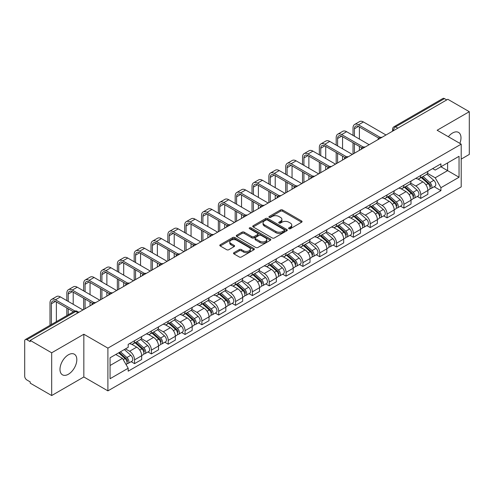 <?xml version="1.0" encoding="UTF-8"?>
<svg xmlns="http://www.w3.org/2000/svg" width="494" height="494" viewBox="0 0 494 494"><rect width="100%" height="100%" fill="white"/><g stroke="black" fill="none" stroke-linecap="round" stroke-linejoin="round"><path stroke-width="0.74" d="M288.897 228.716A1.05 0.605 0 0 0 290.386 228.716L301.636 222.214A1.501 0.865 0 0 0 302.075 221.602A1.501 0.865 0 0 0 301.636 220.991L282.574 209.987A1.501 0.865 0 0 0 280.45 209.987L269.199 216.483A1.05 0.605 0 0 0 268.89 216.909A1.05 0.605 0 0 0 269.199 217.341A1.05 0.605 0 0 0 270.681 217.341L272.138 216.496A4.792 2.766 0 0 1 278.919 216.496L280.506 217.416A4.792 2.766 0 0 1 281.907 219.373A4.792 2.766 0 0 1 280.506 221.331L279.048 222.17A1.05 0.605 0 0 0 278.74 222.596A1.05 0.605 0 0 0 279.048 223.029A1.05 0.605 0 0 0 280.53 223.029L281.988 222.189A4.792 2.766 0 0 1 288.768 222.189L290.355 223.103A4.792 2.766 0 0 1 291.763 225.06A4.792 2.766 0 0 1 290.355 227.018L288.897 227.858A1.05 0.605 0 0 0 288.595 228.284A1.05 0.605 0 0 0 288.897 228.716L288.897 227.858M68.407 374.236A11.905 6.873 120 0 0 76.181 363.745A11.905 6.873 120 0 0 74.359 354.21A11.905 6.873 120 0 0 68.407 354.797A11.905 6.873 120 0 0 60.626 365.288A11.905 6.873 120 0 0 62.454 374.823A11.905 6.873 120 0 0 68.407 374.236M459.858 143.377A11.905 6.873 120 0 0 458.525 132.411A11.905 6.873 120 0 0 452.572 132.997A11.905 6.873 120 0 0 448.361 136.733M233.952 252.669A1.501 0.865 0 0 0 233.514 253.28A1.501 0.865 0 0 0 233.952 253.891L239.3 256.985A1.501 0.865 0 0 0 241.418 256.985L253.922 249.766A1.501 0.865 0 0 0 254.361 249.155A1.501 0.865 0 0 0 253.922 248.544L234.854 237.534A1.501 0.865 0 0 0 232.736 237.534L220.238 244.752A1.501 0.865 0 0 0 219.799 245.364A1.501 0.865 0 0 0 220.238 245.975L226.697 249.705A1.501 0.865 0 0 0 228.815 249.705L234.162 246.617A1.501 0.865 0 0 0 234.601 246.006A1.501 0.865 0 0 0 234.162 245.394L230.957 243.542A4.008 2.316 0 0 1 229.784 241.906A4.008 2.316 0 0 1 232.26 239.769A4.008 2.316 0 0 1 236.626 240.269L249.18 247.519A4.008 2.316 0 0 1 250.353 249.155A4.008 2.316 0 0 1 247.877 251.292A4.008 2.316 0 0 1 243.511 250.791L241.418 249.581A1.501 0.865 0 0 0 239.3 249.581L233.952 252.669L233.952 253.891M107.902 348.128L83.838 334.234L51.679 352.802L30.202 340.403L447.823 99.294L469.3 111.693L437.141 130.255L461.205 144.149L107.902 348.128L107.902 390.871L461.205 186.893L461.205 144.149M272.243 237.966A1.501 0.865 0 0 0 274.361 237.966L286.86 230.747A1.501 0.865 0 0 0 287.298 230.136A1.501 0.865 0 0 0 286.86 229.525L267.797 218.515A1.501 0.865 0 0 0 265.679 218.515L253.175 225.733A1.501 0.865 0 0 0 252.737 226.345A1.501 0.865 0 0 0 253.175 226.956L272.243 237.966M249.945 228.938A1.05 0.605 0 0 1 251.008 229.086L251.008 227.845L270.391 239.034A1.501 0.865 0 0 1 270.829 239.646A1.501 0.865 0 0 1 270.391 240.257L257.893 247.475A1.501 0.865 0 0 1 255.775 247.475L236.706 236.465L242.054 233.403L242.054 232.155L236.706 235.243A1.501 0.865 0 0 0 236.268 235.854A1.501 0.865 0 0 0 236.706 236.465L236.706 235.243M242.054 233.403A1.501 0.865 0 0 1 244.172 233.403L244.172 232.155A1.501 0.865 0 0 0 242.054 232.155M244.172 232.155L251.909 236.62A1.501 0.865 0 0 0 254.027 236.62L257.572 234.57A1.501 0.865 0 0 0 258.01 233.958A1.501 0.865 0 0 0 257.572 233.347L249.526 228.697A1.05 0.605 0 0 1 249.217 228.271A1.05 0.605 0 0 1 249.865 227.709A1.05 0.605 0 0 1 251.008 227.845M51.679 352.802L51.679 395.546L30.202 383.146L30.202 381.899L26.861 379.966A3.05 1.76 -120 0 1 24.7 376.23L24.7 340.965A3.05 1.76 -120 0 1 25.33 339.569L74.217 311.344A3.05 1.76 60 0 1 75.743 311.498L26.861 339.718A3.05 1.76 -120 0 0 25.33 339.569M461.205 159.105L469.3 154.431L469.3 111.693M51.679 395.546L83.838 376.978L107.902 390.871M30.202 340.403L30.202 341.65L26.861 339.718M397.861 128.137L395.595 126.828A3.05 1.76 60 0 0 394.07 126.68L442.951 98.454A3.05 1.76 60 0 1 444.483 98.609L395.595 126.828A3.05 1.76 120 0 0 393.44 130.57L393.44 130.694M446.749 99.918L444.483 98.609M420.74 175.487A7.021 4.051 60 0 1 419.283 178.643L426.408 174.53A7.021 4.051 -120 0 0 427.86 171.375M410.631 183.052L415.775 186.022A7.021 4.051 60 0 1 420.74 194.617L427.86 190.505A7.021 4.051 -120 0 0 422.895 181.909L417.801 178.964M427.86 190.505L427.86 194.303L420.74 198.415L417.325 196.445M419.283 178.643A7.021 4.051 60 0 1 415.831 178.322M420.74 194.617L420.74 198.415M403.907 185.207A7.021 4.051 60 0 1 402.449 188.362L409.575 184.25A7.021 4.051 -120 0 0 411.027 181.094M400.492 206.165L403.907 208.135L411.027 204.022L411.027 200.224A7.021 4.051 -120 0 0 406.062 191.629L400.967 188.683M402.449 188.362A7.021 4.051 60 0 1 398.998 188.041M393.798 192.771L398.942 195.735A7.021 4.051 60 0 1 403.907 204.337L403.907 208.135M387.068 194.926A7.021 4.051 60 0 1 385.616 198.082L392.736 193.969A7.021 4.051 -120 0 0 394.193 190.814M383.653 215.884L387.068 217.854L394.193 213.741L394.193 209.944A7.021 4.051 -120 0 0 389.229 201.348L384.128 198.403M385.616 198.082A7.021 4.051 60 0 1 382.158 197.761M376.965 202.484L382.109 205.455A7.021 4.051 60 0 1 387.068 214.056L387.068 217.854M370.234 204.646A7.021 4.051 60 0 1 368.783 207.801L375.903 203.689A7.021 4.051 -120 0 0 377.36 200.533M366.82 225.604L370.234 227.573L377.36 223.461L377.36 219.663A7.021 4.051 -120 0 0 372.396 211.068L367.295 208.122M368.783 207.801A7.021 4.051 60 0 1 365.325 207.48M360.126 212.204L365.27 215.174A7.021 4.051 60 0 1 370.234 223.776L370.234 227.573M353.401 214.365A7.021 4.051 60 0 1 351.95 217.521L359.07 213.408A7.021 4.051 -120 0 0 360.521 210.253M349.987 235.323L353.401 237.293L360.521 233.18L360.521 229.383A7.021 4.051 -120 0 0 355.563 220.781L350.462 217.842M351.95 217.521A7.021 4.051 60 0 1 348.492 217.199M343.293 221.923L348.437 224.894A7.021 4.051 60 0 1 353.401 233.495L353.401 237.293M336.568 224.085A7.021 4.051 60 0 1 335.111 227.24L342.237 223.127A7.021 4.051 -120 0 0 343.688 219.972M333.154 245.043L336.568 247.012L343.688 242.9L343.688 239.102A7.021 4.051 -120 0 0 338.723 230.5L333.629 227.561M335.111 227.24A7.021 4.051 60 0 1 331.659 226.919M326.46 231.643L331.604 234.613A7.021 4.051 60 0 1 336.568 243.215L336.568 247.012M319.735 233.804A7.021 4.051 60 0 1 318.278 236.953L325.404 232.847A7.021 4.051 -120 0 0 326.855 229.691M316.321 254.762L319.735 256.732L326.855 252.619L326.855 248.822A7.021 4.051 -120 0 0 321.89 240.22L316.796 237.281M318.278 236.953A7.021 4.051 60 0 1 314.826 236.638M309.627 241.362L314.771 244.332A7.021 4.051 60 0 1 319.735 252.934L319.735 256.732M302.896 243.523A7.021 4.051 60 0 1 301.445 246.673L308.565 242.566A7.021 4.051 -120 0 0 310.022 239.411M299.481 264.481L302.896 266.451L310.022 262.339L310.022 258.541A7.021 4.051 -120 0 0 305.057 249.939L299.957 247M301.445 246.673A7.021 4.051 60 0 1 297.987 246.358M292.794 251.082L297.938 254.052A7.021 4.051 60 0 1 302.896 262.654L302.896 266.451M286.063 253.243A7.021 4.051 60 0 1 284.612 256.392L291.732 252.286A7.021 4.051 -120 0 0 293.189 249.13M282.648 274.201L286.063 276.171L293.189 272.058L293.189 268.261A7.021 4.051 -120 0 0 288.224 259.659L283.124 256.719M284.612 256.392A7.021 4.051 60 0 1 281.154 256.077M275.955 260.801L281.098 263.771A7.021 4.051 60 0 1 286.063 272.373L286.063 276.171M269.23 262.962A7.021 4.051 60 0 1 267.779 266.112L274.899 261.999A7.021 4.051 -120 0 0 276.35 258.85M265.815 283.92L269.23 285.89L276.35 281.778L276.35 277.98A7.021 4.051 -120 0 0 271.391 269.378L266.291 266.439M267.779 266.112A7.021 4.051 60 0 1 264.321 265.797M259.122 270.521L264.265 273.491A7.021 4.051 60 0 1 269.23 282.093L269.23 285.89M252.397 272.682A7.021 4.051 60 0 1 250.94 275.831L258.066 271.719A7.021 4.051 -120 0 0 259.517 268.569M248.982 293.64L252.397 295.61L259.517 291.497L259.517 287.699A7.021 4.051 -120 0 0 254.552 279.098L249.458 276.158M250.94 275.831A7.021 4.051 60 0 1 247.488 275.516M242.288 280.24L247.432 283.21A7.021 4.051 60 0 1 252.397 291.812L252.397 295.61M235.564 282.401A7.021 4.051 60 0 1 234.107 285.551L241.233 281.438A7.021 4.051 -120 0 0 242.684 278.289M232.149 303.359L235.564 305.329L242.684 301.217L242.684 297.419A7.021 4.051 -120 0 0 237.719 288.817L232.625 285.878M234.107 285.551A7.021 4.051 60 0 1 230.649 285.236M225.455 289.959L230.599 292.93A7.021 4.051 60 0 1 235.564 301.531L235.564 305.329M218.725 292.121A7.021 4.051 60 0 1 217.274 295.27L224.393 291.157A7.021 4.051 -120 0 0 225.851 288.008M215.31 313.079L218.725 315.048L225.851 310.936L225.851 307.138A7.021 4.051 -120 0 0 220.886 298.537L215.785 295.597M217.274 295.27A7.021 4.051 60 0 1 213.816 294.955M208.616 299.679L213.76 302.649A7.021 4.051 60 0 1 218.725 311.245L218.725 315.048M201.892 301.84A7.021 4.051 60 0 1 200.441 304.989L207.56 300.877A7.021 4.051 -120 0 0 209.011 297.728M198.477 322.798L201.892 324.768L209.018 320.655L209.018 316.858A7.021 4.051 -120 0 0 204.053 308.256L198.952 305.317M200.441 304.989A7.021 4.051 60 0 1 196.983 304.675M191.783 309.398L196.927 312.369A7.021 4.051 60 0 1 201.892 320.964L201.892 324.768M185.059 311.56A7.021 4.051 60 0 1 183.601 314.709L190.727 310.596A7.021 4.051 -120 0 0 192.178 307.447M181.644 332.518L185.059 334.487L192.178 330.375L192.178 326.571A7.021 4.051 -120 0 0 187.214 317.975L182.119 315.03M183.601 314.709A7.021 4.051 60 0 1 180.149 314.394M174.95 319.118L180.094 322.088A7.021 4.051 60 0 1 185.059 330.684L185.059 334.487M168.226 321.279A7.021 4.051 60 0 1 166.768 324.428L173.894 320.316A7.021 4.051 -120 0 0 175.345 317.167M164.811 342.237L168.226 344.207L175.345 340.094L175.345 336.291A7.021 4.051 -120 0 0 170.381 327.695L165.286 324.749M166.768 324.428A7.021 4.051 60 0 1 163.316 324.113M158.117 328.837L163.261 331.807A7.021 4.051 60 0 1 168.226 340.403L168.226 344.207M151.386 330.999A7.021 4.051 60 0 1 149.935 334.148L157.055 330.035A7.021 4.051 -120 0 0 158.512 326.886M147.972 351.956L151.392 353.926L158.512 349.814L158.512 346.01A7.021 4.051 -120 0 0 153.548 337.414L148.447 334.469M149.935 334.148A7.021 4.051 60 0 1 146.477 333.833M141.284 338.557L146.428 341.527A7.021 4.051 60 0 1 151.392 350.123L151.392 353.926M134.553 340.718A7.021 4.051 60 0 1 133.102 343.867L140.222 339.755A7.021 4.051 -120 0 0 141.679 336.605M131.138 361.67L134.553 363.646L141.679 359.533L141.679 355.729A7.021 4.051 -120 0 0 136.715 347.134L131.614 344.188M133.102 343.867A7.021 4.051 60 0 1 129.644 343.552M125.488 348.881L129.589 351.246A7.021 4.051 60 0 1 134.553 359.842L134.553 363.646M432.664 168.602L435.202 170.072L459.05 156.302L447.607 162.903L447.607 170.628L435.202 177.797L427.464 173.332M110.057 365.511L122.469 358.348L128.187 368.252L110.057 378.719L110.057 357.786L128.187 347.319L128.187 344.392L440.92 163.841L440.92 166.768L459.05 177.235L440.92 187.701L435.202 177.797M459.05 156.302L459.05 177.235M128.187 368.252L128.187 371.185L440.92 190.628L440.92 187.701M83.838 334.234L83.838 376.978M122.469 358.348L115.775 354.488M434.158 186.726L440.92 190.628M289.317 228.864L290.355 228.265A4.792 2.766 0 0 0 291.763 226.308L291.763 225.06M281.907 219.373L281.907 220.62A4.792 2.766 0 0 1 280.506 222.578L279.468 223.177M301.618 222.226L282.574 211.234A1.501 0.865 0 0 0 280.45 211.234L269.619 217.49M286.841 230.76L267.797 219.762A1.501 0.865 0 0 0 265.679 219.762L253.2 226.968M284.211 230.562A1.05 0.605 0 0 0 284.519 230.136A1.05 0.605 0 0 0 284.211 229.71L267.476 220.046A1.05 0.605 0 0 0 265.994 220.046L264.457 220.929A4.792 2.766 0 0 0 263.055 222.887A4.792 2.766 0 0 0 264.457 224.844L275.899 231.451A4.792 2.766 0 0 0 282.679 231.451L284.211 230.562L284.211 231.81A1.05 0.605 0 0 0 284.519 231.383L284.519 230.136M263.055 222.887L263.055 224.134A4.792 2.766 0 0 0 264.457 226.091L264.457 224.844M284.211 231.81L282.679 232.699A4.792 2.766 0 0 1 275.899 232.699L264.457 226.091M244.172 233.403L251.909 237.867A1.501 0.865 0 0 0 254.027 237.867L257.572 235.817A1.501 0.865 0 0 0 258.01 235.206L258.01 233.958M251.008 229.086L270.372 240.269M259.93 241.251A4.008 2.316 0 0 0 264.296 241.751A4.008 2.316 0 0 0 266.772 239.615A4.008 2.316 0 0 0 265.599 237.978L261.178 235.428A1.501 0.865 0 0 0 259.054 235.428L255.509 237.472A1.501 0.865 0 0 0 255.071 238.083A1.501 0.865 0 0 0 255.509 238.695L259.93 241.251L259.93 242.498A4.008 2.316 0 0 0 264.296 242.999A4.008 2.316 0 0 0 266.772 240.862L266.772 239.615M255.071 238.083L255.071 239.331A1.501 0.865 0 0 0 255.509 239.942L255.509 238.695M259.93 242.498L255.509 239.942M250.353 249.155L250.353 250.402A4.008 2.316 0 0 1 247.877 252.539A4.008 2.316 0 0 1 243.511 252.039L241.418 250.829A1.501 0.865 0 0 0 239.3 250.829L233.971 253.904M229.784 241.906L229.784 243.153A4.008 2.316 0 0 0 230.957 244.789L230.957 243.542M234.162 245.394L234.162 246.617L230.957 244.789M253.897 249.779L234.854 238.781A1.501 0.865 0 0 0 232.736 238.781L220.256 245.987M421.228 177.519L428.088 183.644A3.816 2.204 60 0 1 429.286 189.542L427.86 190.363M421.407 177.686L424.636 179.544M421.919 177.124L429.552 183.935A1.834 1.056 60 0 1 430.126 186.763A1.834 1.056 60 0 1 429.959 186.831M423.062 176.463L429.922 182.582A3.816 2.204 60 0 1 431.12 188.48A3.816 2.204 60 0 1 429.965 188.603M426.884 174.166L433.806 180.341A3.816 2.204 60 0 1 435.004 186.238L431.12 188.48M354.426 136.208L354.426 128.792A5.724 3.304 60 0 1 355.612 126.174A5.724 3.304 60 0 1 358.471 126.458L378.737 138.153M385.993 134.992L363.436 121.969A7.706 4.452 -120 0 0 359.583 121.592L354.618 124.457A7.706 4.452 -120 0 0 353.025 127.983L353.025 135.399M380.127 137.338L358.471 124.84A7.706 4.452 -120 0 0 354.618 124.457M353.025 142.747L353.025 154.023M354.426 153.214L354.426 143.556M359.391 150.349L359.391 146.428M359.391 139.073L359.391 126.989M404.395 187.238L411.249 193.358A3.816 2.204 60 0 1 412.447 199.261L411.027 200.082M404.574 187.399L407.803 189.264M405.086 186.843L412.718 193.654A1.834 1.056 60 0 1 413.293 196.482A1.834 1.056 60 0 1 413.126 196.55M406.229 186.182L413.089 192.302A3.816 2.204 60 0 1 414.281 198.199A3.816 2.204 60 0 1 413.132 198.322M410.051 183.885L416.973 190.06A3.816 2.204 60 0 1 418.171 195.957L414.281 198.199M387.555 196.958L394.416 203.077A3.816 2.204 60 0 1 395.614 208.981L394.193 209.802M387.741 197.118L390.97 198.983M388.247 196.556L395.885 203.374A1.834 1.056 60 0 1 396.46 206.202A1.834 1.056 60 0 1 396.293 206.27M389.389 195.902L396.25 202.021A3.816 2.204 60 0 1 397.448 207.918A3.816 2.204 60 0 1 396.299 208.042M393.218 193.605L400.134 199.78A3.816 2.204 60 0 1 401.332 205.677L397.448 207.918M337.593 145.928L337.593 138.511A5.724 3.304 60 0 1 338.779 135.893A5.724 3.304 60 0 1 341.638 136.177L361.904 147.873M369.16 144.711L346.603 131.688A7.706 4.452 -120 0 0 342.75 131.311L337.785 134.177A7.706 4.452 -120 0 0 336.192 137.703L336.192 145.119M363.294 147.058L341.638 134.559A7.706 4.452 -120 0 0 337.785 134.177M336.192 152.467L336.192 163.742M337.593 162.934L337.593 153.276M342.558 160.068L342.558 156.147M342.558 148.793L342.558 136.708M320.76 155.647L320.76 148.231A5.724 3.304 60 0 1 321.946 145.613A5.724 3.304 60 0 1 324.805 145.897L345.065 157.592M352.321 154.431L329.77 141.407A7.706 4.452 -120 0 0 325.916 141.031L320.952 143.896A7.706 4.452 -120 0 0 319.352 147.422L319.352 154.838M346.461 156.777L324.805 144.279A7.706 4.452 -120 0 0 320.952 143.896M319.352 162.186L319.352 173.462M320.76 172.653L320.76 162.995M325.725 169.788L325.725 165.867M325.725 158.512L325.725 146.428M370.722 206.677L377.583 212.797A3.816 2.204 60 0 1 378.781 218.7L377.354 219.521M370.908 206.838L374.131 208.703M371.414 206.276L379.046 213.087A1.834 1.056 60 0 1 379.62 215.921A1.834 1.056 60 0 1 379.454 215.989M372.556 205.621L379.417 211.741A3.816 2.204 60 0 1 380.615 217.638A3.816 2.204 60 0 1 379.46 217.761M376.385 203.324L383.301 209.499A3.816 2.204 60 0 1 384.499 215.396L380.615 217.638M353.889 216.397L360.75 222.516A3.816 2.204 60 0 1 361.948 228.419L360.521 229.241M354.068 216.557L357.298 218.422M354.581 215.995L362.213 222.806A1.834 1.056 60 0 1 362.787 225.641A1.834 1.056 60 0 1 362.621 225.709M355.723 215.341L362.584 221.46A3.816 2.204 60 0 1 363.782 227.357A3.816 2.204 60 0 1 362.627 227.481M359.546 213.044L366.468 219.219A3.816 2.204 60 0 1 367.666 225.116L363.782 227.357M337.056 226.116L343.917 232.236A3.816 2.204 60 0 1 345.115 238.139L343.688 238.96M337.235 226.277L340.465 228.142M337.748 225.715L345.38 232.526A1.834 1.056 60 0 1 345.954 235.36A1.834 1.056 60 0 1 345.788 235.428M338.89 225.06L345.751 231.18A3.816 2.204 60 0 1 346.949 237.077A3.816 2.204 60 0 1 345.794 237.2M342.713 222.763L349.635 228.938A3.816 2.204 60 0 1 350.833 234.835L346.949 237.077M303.921 165.367L303.921 157.95A5.724 3.304 60 0 1 305.107 155.332A5.724 3.304 60 0 1 307.972 155.616L328.232 167.312M335.488 164.15L312.937 151.127A7.706 4.452 -120 0 0 309.083 150.75L304.119 153.615A7.706 4.452 -120 0 0 302.519 157.141L302.519 164.558M329.628 166.497L307.972 153.992A7.706 4.452 -120 0 0 304.119 153.615M302.519 171.906L302.519 183.181M303.921 182.372L303.921 172.715M308.886 179.507L308.886 175.58M308.886 168.232L308.886 156.147M287.088 175.086L287.088 167.67A5.724 3.304 60 0 1 288.274 165.052A5.724 3.304 60 0 1 291.139 165.336L311.399 177.031M318.655 173.869L296.097 160.846A7.706 4.452 -120 0 0 292.244 160.464L287.286 163.335A7.706 4.452 -120 0 0 285.686 166.861L285.686 174.277M312.795 176.216L291.139 163.712A7.706 4.452 -120 0 0 287.286 163.335M285.686 181.625L285.686 192.901M287.088 192.092L287.088 182.434M292.053 189.227L292.053 185.299M292.053 177.951L292.053 165.867M270.255 184.805L270.255 177.389A5.724 3.304 60 0 1 271.441 174.771A5.724 3.304 60 0 1 274.3 175.055L294.566 186.751M301.822 183.589L279.264 170.566A7.706 4.452 -120 0 0 275.411 170.183L270.446 173.054A7.706 4.452 -120 0 0 268.853 176.58L268.853 183.996M295.955 185.935L274.3 173.431A7.706 4.452 -120 0 0 270.446 173.054M268.853 191.345L268.853 202.62M270.255 201.811L270.255 192.154M275.22 198.946L275.22 195.019M275.22 187.671L275.22 175.58M320.217 235.836L327.077 241.955A3.816 2.204 60 0 1 328.275 247.858L326.855 248.68M320.402 235.996L323.632 237.861M320.915 235.434L328.547 242.245A1.834 1.056 60 0 1 329.121 245.08A1.834 1.056 60 0 1 328.955 245.148M322.057 234.78L328.911 240.899A3.816 2.204 60 0 1 330.109 246.796A3.816 2.204 60 0 1 328.961 246.92M325.879 232.483L332.802 238.658A3.816 2.204 60 0 1 334 244.555L330.109 246.796M253.422 194.525L253.422 187.109A5.724 3.304 60 0 1 254.608 184.49A5.724 3.304 60 0 1 257.467 184.775L277.733 196.47M284.982 193.308L262.431 180.285A7.706 4.452 -120 0 0 258.578 179.902L253.613 182.774A7.706 4.452 -120 0 0 252.02 186.3L252.02 193.716M279.122 195.655L257.467 183.151A7.706 4.452 -120 0 0 253.613 182.774M252.02 201.064L252.02 212.34M253.422 211.531L253.422 201.873M258.387 208.666L258.387 204.738M258.387 197.39L258.387 185.299M303.384 245.555L310.244 251.674A3.816 2.204 60 0 1 311.442 257.578L310.022 258.399M303.569 245.716L306.799 247.58M304.076 245.154L311.708 251.965A1.834 1.056 60 0 1 312.288 254.799A1.834 1.056 60 0 1 312.122 254.867M305.218 244.493L312.078 250.619A3.816 2.204 60 0 1 313.276 256.516A3.816 2.204 60 0 1 312.128 256.639M309.046 242.202L315.962 248.377A3.816 2.204 60 0 1 317.16 254.274L313.276 256.516M236.589 204.244L236.589 196.828A5.724 3.304 60 0 1 237.775 194.21A5.724 3.304 60 0 1 240.634 194.494L260.894 206.189M268.149 203.028L245.598 190.005A7.706 4.452 -120 0 0 241.745 189.622L236.78 192.493A7.706 4.452 -120 0 0 235.181 196.019L235.181 203.429M262.289 205.374L240.634 192.87A7.706 4.452 -120 0 0 236.78 192.493M235.181 210.784L235.181 222.059M236.589 221.25L236.589 211.593M241.547 218.385L241.547 214.458M241.547 207.109L241.547 195.019M286.551 255.275L293.411 261.394A3.816 2.204 60 0 1 294.609 267.297L293.183 268.119M286.73 255.435L289.959 257.3M287.242 254.873L294.875 261.684A1.834 1.056 60 0 1 295.449 264.518A1.834 1.056 60 0 1 295.282 264.586M288.385 254.212L295.245 260.338A3.816 2.204 60 0 1 296.443 266.235A3.816 2.204 60 0 1 295.288 266.359M292.213 251.921L299.129 258.09A3.816 2.204 60 0 1 300.327 263.994L296.443 266.235M219.75 213.964L219.75 206.548A5.724 3.304 60 0 1 220.935 203.929A5.724 3.304 60 0 1 223.801 204.213L244.061 215.909M251.316 212.747L228.765 199.724A7.706 4.452 -120 0 0 224.912 199.341L219.947 202.207A7.706 4.452 -120 0 0 218.348 205.739L218.348 213.149M245.456 215.094L223.801 202.589A7.706 4.452 -120 0 0 219.947 202.207M218.348 220.503L218.348 231.779M219.75 230.97L219.75 221.312M224.714 228.105L224.714 224.177M224.714 216.829L224.714 204.738M269.718 264.994L276.578 271.113A3.816 2.204 60 0 1 277.776 277.017L276.35 277.838M269.897 265.154L273.126 267.019M270.409 264.593L278.042 271.404A1.834 1.056 60 0 1 278.616 274.238A1.834 1.056 60 0 1 278.449 274.306M271.552 263.932L278.412 270.057A3.816 2.204 60 0 1 279.61 275.955A3.816 2.204 60 0 1 278.455 276.078M275.374 261.641L282.296 267.81A3.816 2.204 60 0 1 283.494 273.713L279.61 275.955M202.917 223.683L202.917 216.267A5.724 3.304 60 0 1 204.102 213.649A5.724 3.304 60 0 1 206.967 213.933L227.228 225.628M234.483 222.467L211.926 209.444A7.706 4.452 -120 0 0 208.073 209.061L203.108 211.926A7.706 4.452 -120 0 0 201.515 215.458L201.515 222.868M228.623 224.813L206.967 212.309A7.706 4.452 -120 0 0 203.108 211.926M201.515 230.223L201.515 241.498M202.917 240.689L202.917 231.031M207.881 237.824L207.881 233.897M207.881 226.548L207.881 214.458M252.885 274.713L259.745 280.833A3.816 2.204 60 0 1 260.937 286.736L259.517 287.557M253.064 274.874L256.293 276.739M253.576 274.312L261.209 281.123A1.834 1.056 60 0 1 261.783 283.957A1.834 1.056 60 0 1 261.616 284.025M254.719 273.651L261.579 279.777A3.816 2.204 60 0 1 262.777 285.674A3.816 2.204 60 0 1 261.622 285.798M258.541 271.354L265.463 277.529A3.816 2.204 60 0 1 266.661 283.433L262.777 285.674M236.046 284.433L242.906 290.552A3.816 2.204 60 0 1 244.104 296.456L242.684 297.277M236.231 284.593L239.46 286.458M236.737 284.031L244.376 290.843A1.834 1.056 60 0 1 244.95 293.677A1.834 1.056 60 0 1 244.783 293.745M237.88 283.371L244.74 289.496A3.816 2.204 60 0 1 245.938 295.393A3.816 2.204 60 0 1 244.789 295.517M241.708 281.074L248.63 287.249A3.816 2.204 60 0 1 249.822 293.152L245.938 295.393M219.213 294.152L226.073 300.272A3.816 2.204 60 0 1 227.271 306.175L225.851 306.996M219.398 294.313L222.627 296.178M219.904 293.751L227.536 300.562A1.834 1.056 60 0 1 228.111 303.396A1.834 1.056 60 0 1 227.944 303.458M221.046 293.09L227.907 299.216A3.816 2.204 60 0 1 229.105 305.113A3.816 2.204 60 0 1 227.956 305.236M224.875 290.793L231.791 296.968A3.816 2.204 60 0 1 232.989 302.871L229.105 305.113M202.379 303.872L209.24 309.991A3.816 2.204 60 0 1 210.438 315.888L209.011 316.716M202.559 304.032L205.788 305.897M203.071 303.47L210.703 310.281A1.834 1.056 60 0 1 211.278 313.116A1.834 1.056 60 0 1 211.111 313.177M204.213 302.81L211.074 308.935A3.816 2.204 60 0 1 212.272 314.832A3.816 2.204 60 0 1 211.117 314.956M208.036 300.513L214.958 306.688A3.816 2.204 60 0 1 216.156 312.591L212.272 314.832M185.546 313.591L192.407 319.711A3.816 2.204 60 0 1 193.605 325.608L192.178 326.435M185.725 313.752L188.955 315.617M186.238 313.19L193.87 320.001A1.834 1.056 60 0 1 194.445 322.835A1.834 1.056 60 0 1 194.278 322.897M187.38 312.529L194.241 318.655A3.816 2.204 60 0 1 195.439 324.552A3.816 2.204 60 0 1 194.284 324.675M191.203 310.232L198.125 316.407A3.816 2.204 60 0 1 199.323 322.31L195.439 324.552M168.713 323.311L175.568 329.43A3.816 2.204 60 0 1 176.766 335.327L175.345 336.155M168.892 323.471L172.122 325.336M169.405 322.909L177.037 329.72A1.834 1.056 60 0 1 177.612 332.555A1.834 1.056 60 0 1 177.445 332.616M170.547 322.249L177.408 328.368A3.816 2.204 60 0 1 178.6 334.271A3.816 2.204 60 0 1 177.451 334.395M174.37 319.951L181.292 326.126A3.816 2.204 60 0 1 182.49 332.03L178.6 334.271M186.084 233.403L186.084 225.986A5.724 3.304 60 0 1 187.269 223.368A5.724 3.304 60 0 1 190.128 223.652L210.395 235.348M217.65 232.186L195.093 219.163A7.706 4.452 -120 0 0 191.24 218.78L186.275 221.645A7.706 4.452 -120 0 0 184.682 225.178L184.682 232.588M211.784 234.533L190.128 222.028A7.706 4.452 -120 0 0 186.275 221.645M184.682 239.942L184.682 251.218M186.084 250.409L186.084 240.751M191.048 247.543L191.048 243.616M191.048 236.268L191.048 224.177M169.251 243.122L169.251 235.706A5.724 3.304 60 0 1 170.436 233.088A5.724 3.304 60 0 1 173.295 233.372L193.555 245.067M200.811 241.906L178.26 228.883A7.706 4.452 -120 0 0 174.407 228.5L169.442 231.365A7.706 4.452 -120 0 0 167.849 234.897L167.849 242.307M194.951 244.252L173.295 231.748A7.706 4.452 -120 0 0 169.442 231.365M167.849 249.661L167.849 260.937M169.251 260.128L169.251 250.47M174.215 257.263L174.215 253.336M174.215 245.987L174.215 233.897M152.418 252.835L152.418 245.425A5.724 3.304 60 0 1 153.597 242.807A5.724 3.304 60 0 1 156.462 243.085L176.722 254.787M183.978 251.625L161.427 238.602A7.706 4.452 -120 0 0 157.574 238.219L152.609 241.084A7.706 4.452 -120 0 0 151.01 244.616L151.01 252.026M178.118 253.972L156.462 241.467A7.706 4.452 -120 0 0 152.609 241.084M151.01 259.381L151.01 270.656M152.418 269.848L152.418 260.19M157.376 266.982L157.376 263.055M157.376 255.707L157.376 243.616M135.578 262.555L135.578 255.145A5.724 3.304 60 0 1 136.764 252.527A5.724 3.304 60 0 1 139.629 252.805L159.889 264.506M167.145 261.345L144.594 248.321A7.706 4.452 -120 0 0 140.734 247.939L135.776 250.804A7.706 4.452 -120 0 0 134.177 254.336L134.177 261.746M161.285 263.691L139.629 251.187A7.706 4.452 -120 0 0 135.776 250.804M134.177 269.1L134.177 280.376M135.578 279.567L135.578 269.909M140.543 276.702L140.543 272.774M140.543 265.426L140.543 253.336M118.745 272.274L118.745 264.864A5.724 3.304 60 0 1 119.931 262.246A5.724 3.304 60 0 1 122.79 262.524L143.056 274.226M150.312 271.064L127.755 258.041A7.706 4.452 -120 0 0 123.901 257.658L118.937 260.523A7.706 4.452 -120 0 0 117.344 264.055L117.344 271.465M144.446 273.41L122.79 260.906A7.706 4.452 -120 0 0 118.937 260.523M117.344 278.82L117.344 290.095M118.745 289.286L118.745 279.629M123.71 286.421L123.71 282.494M123.71 275.146L123.71 263.055M101.912 281.994L101.912 274.584A5.724 3.304 60 0 1 103.098 271.959A5.724 3.304 60 0 1 105.957 272.243L126.223 283.945M133.479 280.783L110.922 267.76A7.706 4.452 -120 0 0 107.068 267.377L102.104 270.243A7.706 4.452 -120 0 0 100.51 273.775L100.51 281.185M127.613 283.13L105.957 270.626A7.706 4.452 -120 0 0 102.104 270.243M100.51 288.539L100.51 299.815M101.912 299.006L101.912 289.348M106.877 296.141L106.877 292.213M106.877 284.865L106.877 272.774M151.874 333.03L158.735 339.15A3.816 2.204 60 0 1 159.933 345.047L158.512 345.868M152.059 333.191L155.289 335.056M152.566 332.629L160.204 339.44A1.834 1.056 60 0 1 160.778 342.274A1.834 1.056 60 0 1 160.612 342.336M153.708 331.968L160.569 338.087A3.816 2.204 60 0 1 161.766 343.991A3.816 2.204 60 0 1 160.618 344.114M157.537 329.671L164.453 335.846A3.816 2.204 60 0 1 165.651 341.749L161.766 343.991M85.079 291.713L85.079 284.303A5.724 3.304 60 0 1 86.265 281.679A5.724 3.304 60 0 1 89.124 281.963L109.384 293.664M116.64 290.503L94.088 277.48A7.706 4.452 -120 0 0 90.235 277.097L85.271 279.962A7.706 4.452 -120 0 0 83.671 283.494L83.671 290.904M110.78 292.849L89.124 280.345A7.706 4.452 -120 0 0 85.271 279.962M83.671 298.259L83.671 309.534M85.079 308.725L85.079 299.068M90.044 305.86L90.044 301.933M90.044 294.578L90.044 282.494M135.041 342.75L141.902 348.869A3.816 2.204 60 0 1 143.099 354.766L141.673 355.587M135.226 342.91L138.45 344.775M135.733 342.348L143.365 349.159A1.834 1.056 60 0 1 143.939 351.994A1.834 1.056 60 0 1 143.773 352.055M136.875 341.687L143.735 347.807A3.816 2.204 60 0 1 144.933 353.71A3.816 2.204 60 0 1 143.779 353.834M140.704 339.39L147.62 345.565A3.816 2.204 60 0 1 148.818 351.469L144.933 353.71M68.24 301.433L68.24 294.023A5.724 3.304 60 0 1 69.426 291.398A5.724 3.304 60 0 1 72.291 291.682L92.551 303.384M99.807 300.222L77.255 287.199A7.706 4.452 -120 0 0 73.402 286.816L68.438 289.682A7.706 4.452 -120 0 0 66.838 293.214L66.838 300.624M93.946 302.569L72.291 290.064A7.706 4.452 -120 0 0 68.438 289.682M66.838 307.978L66.838 315.604M68.24 314.795L68.24 308.787M73.205 304.298L73.205 292.213M118.628 352.839L125.068 358.588A3.816 2.204 60 0 1 126.266 364.486L126.075 364.597M118.69 352.802L121.617 354.494M119.32 352.444L126.532 358.879A1.834 1.056 60 0 1 127.106 361.713A1.834 1.056 60 0 1 126.939 361.775M120.462 351.784L126.902 357.526A3.816 2.204 60 0 1 128.1 363.43A3.816 2.204 60 0 1 126.946 363.553M124.346 349.536L130.787 355.285A3.816 2.204 60 0 1 131.984 361.188L128.1 363.43M51.407 324.515L51.407 303.742A5.724 3.304 60 0 1 52.592 301.118A5.724 3.304 60 0 1 55.458 301.402L73.445 311.788M82.973 309.942L60.416 296.919A7.706 4.452 -120 0 0 56.563 296.536L51.604 299.401A7.706 4.452 -120 0 0 50.005 302.927L50.005 325.324M74.952 311.041L55.458 299.784A7.706 4.452 -120 0 0 51.604 299.401M56.372 321.65L56.372 301.933M393.545 130.632L393.44 130.57A3.05 1.76 0 0 1 392.545 129.323L392.545 131.213M151.392 350.123L158.512 346.01M168.226 340.403L175.345 336.291M185.059 330.684L192.178 326.571M201.892 320.964L209.018 316.858M218.725 311.245L225.851 307.138M235.564 301.531L242.684 297.419M252.397 291.812L259.517 287.699M269.23 282.093L276.35 277.98M286.063 272.373L293.189 268.261M302.896 262.654L310.022 258.541M319.735 252.934L326.855 248.822M336.568 243.215L343.688 239.102M353.401 233.495L360.521 229.383M370.234 223.776L377.36 219.663M387.068 214.056L394.193 209.944M403.907 204.337L411.027 200.224M134.553 359.842L141.679 355.729M129.589 351.246L136.715 347.134M146.428 341.527L153.548 337.414M163.261 331.807L170.381 327.695M180.094 322.088L187.214 317.975M196.927 312.369L204.053 308.256M213.76 302.649L220.886 298.537M230.599 292.93L237.719 288.817M247.432 283.21L254.552 279.098M264.265 273.491L271.391 269.378M281.098 263.771L288.224 259.659M297.938 254.052L305.057 249.939M314.771 244.332L321.89 240.22M331.604 234.613L338.723 230.5M348.437 224.894L355.563 220.781M365.27 215.174L372.396 211.068M382.109 205.455L389.229 201.348M398.942 195.735L406.062 191.629M415.775 186.022L422.895 181.909M381.596 137.53A3.05 1.76 120 0 0 380.244 138.308M364.757 147.249A3.05 1.76 120 0 0 363.411 148.027M347.924 156.969A3.05 1.76 120 0 0 346.578 157.747M331.091 166.688A3.05 1.76 120 0 0 329.745 167.466M314.258 176.407A3.05 1.76 120 0 0 312.906 177.185M297.419 186.127A3.05 1.76 120 0 0 296.073 186.905M280.586 195.846A3.05 1.76 120 0 0 279.24 196.624M263.753 205.566A3.05 1.76 120 0 0 262.407 206.344M246.92 215.285A3.05 1.76 120 0 0 245.574 216.063M230.087 225.005A3.05 1.76 120 0 0 228.734 225.783M213.247 234.724A3.05 1.76 120 0 0 211.901 235.502M196.414 244.444A3.05 1.76 120 0 0 195.068 245.222M179.581 254.163A3.05 1.76 120 0 0 178.235 254.941M162.748 263.882A3.05 1.76 120 0 0 161.396 264.661M145.915 273.602A3.05 1.76 120 0 0 144.563 274.38M129.076 283.321A3.05 1.76 120 0 0 127.73 284.099M112.243 293.041A3.05 1.76 120 0 0 110.897 293.819M95.41 302.76A3.05 1.76 120 0 0 94.064 303.538M78.009 312.807L75.743 311.498A3.05 1.76 120 0 1 77.268 311.344A3.05 3.05 0 0 0 74.217 311.344M290.355 228.265L290.355 227.018M279.048 223.029L279.048 222.17M280.506 222.578L280.506 221.331M269.199 217.341L269.199 216.483M280.45 211.234L280.45 209.987M282.574 211.234L282.574 209.987M301.636 222.214L301.636 220.991M253.175 226.956L253.175 225.733M265.679 219.762L265.679 218.515M267.797 219.762L267.797 218.515M286.86 230.747L286.86 229.525M275.899 232.699L275.899 231.451M282.679 232.699L282.679 231.451M251.909 237.867L251.909 236.62M254.027 237.867L254.027 236.62M257.572 235.817L257.572 234.57M270.391 240.257L270.391 239.034M239.3 250.829L239.3 249.581M241.418 250.829L241.418 249.581M243.511 252.039L243.511 250.791M220.238 245.975L220.238 244.752M232.736 238.781L232.736 237.534M234.854 238.781L234.854 237.534M253.922 249.766L253.922 248.544M428.088 183.644L425.945 184.88M430.502 185.923L429.817 186.324M433.806 180.341L429.922 182.582M358.471 124.84L363.436 121.969M354.426 128.792L358.471 126.458M411.249 193.358L409.112 194.593M413.669 195.643L412.984 196.044M416.973 190.06L413.089 192.302M394.416 203.077L392.279 204.312M396.836 205.362L396.151 205.763M400.134 199.78L396.25 202.021M341.638 134.559L346.603 131.688M337.593 138.511L341.638 136.177M324.805 144.279L329.77 141.407M320.76 148.231L324.805 145.897M377.583 212.797L375.446 214.032M380.003 215.081L379.312 215.483M383.301 209.499L379.417 211.741M360.75 222.516L358.607 223.751M363.17 224.801L362.479 225.202M366.468 219.219L362.584 221.46M343.917 232.236L341.774 233.471M346.331 234.52L345.646 234.922M349.635 228.938L345.751 231.18M307.972 153.992L312.937 151.127M303.921 157.95L307.972 155.616M291.139 163.712L296.097 160.846M287.088 167.67L291.139 165.336M274.3 173.431L279.264 170.566M270.255 177.389L274.3 175.055M327.077 241.955L324.941 243.19M329.498 244.24L328.813 244.635M332.802 238.658L328.911 240.899M257.467 183.151L262.431 180.285M253.422 187.109L257.467 184.775M310.244 251.674L308.108 252.909M312.665 253.959L311.98 254.354M315.962 248.377L312.078 250.619M240.634 192.87L245.598 190.005M236.589 196.828L240.634 194.494M293.411 261.394L291.275 262.629M295.832 263.679L295.14 264.074M299.129 258.09L295.245 260.338M223.801 202.589L228.765 199.724M219.75 206.548L223.801 204.213M276.578 271.113L274.436 272.348M278.999 273.398L278.307 273.793M282.296 267.81L278.412 270.057M206.967 212.309L211.926 209.444M202.917 216.267L206.967 213.933M259.745 280.833L257.602 282.068M262.16 283.118L261.474 283.513M265.463 277.529L261.579 279.777M242.906 290.552L240.769 291.787M245.327 292.837L244.641 293.232M248.63 287.249L244.74 289.496M226.073 300.272L223.936 301.507M228.494 302.556L227.808 302.952M231.791 296.968L227.907 299.216M209.24 309.991L207.097 311.226M211.66 312.276L210.969 312.671M214.958 306.688L211.074 308.935M192.407 319.711L190.264 320.946M194.821 321.995L194.136 322.391M198.125 316.407L194.241 318.655M175.568 329.43L173.431 330.665M177.988 331.715L177.303 332.11M181.292 326.126L177.408 328.368M190.128 222.028L195.093 219.163M186.084 225.986L190.128 223.652M173.295 231.748L178.26 228.883M169.251 235.706L173.295 233.372M156.462 241.467L161.427 238.602M152.418 245.425L156.462 243.085M139.629 251.187L144.594 248.321M135.578 255.145L139.629 252.805M122.79 260.906L127.755 258.041M118.745 264.864L122.79 262.524M105.957 270.626L110.922 267.76M101.912 274.584L105.957 272.243M158.735 339.15L156.598 340.385M161.155 341.434L160.47 341.829M164.453 335.846L160.569 338.087M89.124 280.345L94.088 277.48M85.079 284.303L89.124 281.963M141.902 348.869L139.765 350.104M144.322 351.154L143.631 351.549M147.62 345.565L143.735 347.807M72.291 290.064L77.255 287.199M68.24 294.023L72.291 291.682M125.068 358.588L123.222 359.651M127.489 360.873L126.797 361.268M130.787 355.285L126.902 357.526M55.458 299.784L60.416 296.919M51.407 303.742L55.458 301.402M381.85 137.381A3.05 3.05 0 0 0 377.935 139.641M365.017 147.101A3.05 3.05 0 0 0 361.102 149.361M348.184 156.82A3.05 3.05 0 0 0 344.269 159.08M331.351 166.54A3.05 3.05 0 0 0 327.436 168.8M314.517 176.259A3.05 3.05 0 0 0 310.596 178.519M297.678 185.979A3.05 3.05 0 0 0 293.763 188.239M280.845 195.698A3.05 3.05 0 0 0 276.93 197.958M264.012 205.418A3.05 3.05 0 0 0 260.097 207.678M247.179 215.137A3.05 3.05 0 0 0 243.264 217.397M230.346 224.856A3.05 3.05 0 0 0 226.425 227.117M213.507 234.576A3.05 3.05 0 0 0 209.592 236.836M196.674 244.295A3.05 3.05 0 0 0 192.759 246.555M179.841 254.015A3.05 3.05 0 0 0 175.926 256.275M163.008 263.734A3.05 3.05 0 0 0 159.087 265.994M146.168 273.454A3.05 3.05 0 0 0 142.253 275.714M129.335 283.173A3.05 3.05 0 0 0 125.42 285.433M112.502 292.893A3.05 3.05 0 0 0 108.587 295.153M95.669 302.612A3.05 3.05 0 0 0 91.754 304.872M78.904 312.288L77.268 311.344M394.07 126.68A3.05 3.05 0 0 0 392.545 129.323"/></g></svg>
